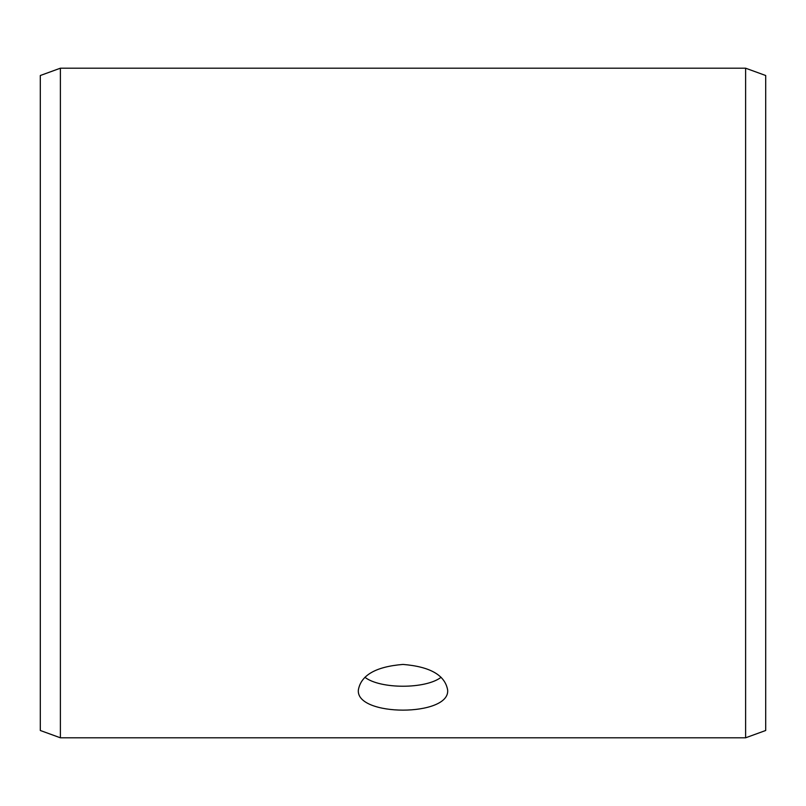 <?xml version="1.0" encoding="UTF-8"?>
<svg xmlns="http://www.w3.org/2000/svg" width="806" height="806" viewBox="0 0 806 806"><rect width="100%" height="100%" fill="white"/><g stroke="black" fill="none" stroke-linecap="round" stroke-linejoin="round"><path stroke-width="1.21" d="M40.3 730.488L40.3 75.512L60.39 68.198L60.39 737.802L40.3 730.488M745.61 68.198L745.61 737.802L765.7 730.488L765.7 75.512L745.61 68.198L60.39 68.198M364.906 677.292C380.361 689.211 425.608 689.221 441.094 677.292M403 664.426C430.122 666.653 445.003 675.166 447.642 689.976C450.393 716.866 355.597 716.846 358.358 689.976C360.967 675.176 375.848 666.663 403 664.426M745.61 737.802L60.39 737.802"/></g></svg>
